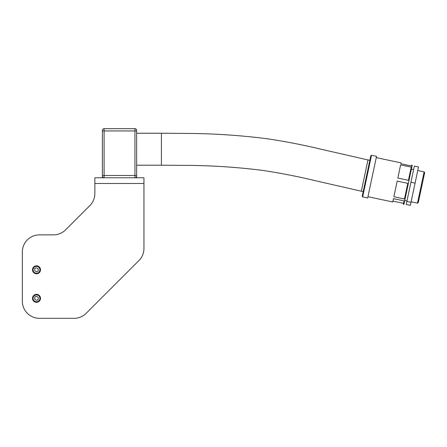 <?xml version="1.0" encoding="UTF-8"?>
<svg xmlns="http://www.w3.org/2000/svg" width="447" height="447" viewBox="0 0 447 447"><rect width="100%" height="100%" fill="white"/><g stroke="black" fill="none" stroke-linecap="round" stroke-linejoin="round"><path stroke-width="0.67" d="M143.956 183.482L143.956 248.431A17.126 17.126 0 0 1 138.939 260.545L86.17 313.308A17.126 17.126 0 0 1 74.057 318.325L39.476 318.325A17.126 17.126 0 0 1 22.35 301.2L22.35 251.991A17.126 17.126 0 0 1 39.476 234.865L53.506 234.865A17.126 17.126 0 0 0 65.62 229.847L89.841 205.626A17.126 17.126 0 0 0 94.853 193.512L94.853 177.772L143.956 177.772L143.956 183.482L94.853 183.482M36.917 294.372A3.995 3.995 0 0 1 40.47 298.764A3.995 3.995 0 0 1 36.078 302.317A3.995 3.995 0 0 1 32.525 297.925A3.995 3.995 0 0 1 36.917 294.372A3.995 3.995 0 0 0 32.525 297.925A3.995 3.995 0 0 0 36.078 302.317M34.687 299.149L36.291 300.311L38.062 299.836L38.302 297.54L36.704 296.378L34.933 296.853L34.687 299.149M36.28 265.809A3.995 3.995 0 0 1 40.487 269.58A3.995 3.995 0 0 1 36.715 273.787A3.995 3.995 0 0 1 32.508 270.016A3.995 3.995 0 0 1 36.28 265.809A3.995 3.995 0 0 0 32.508 270.016A3.995 3.995 0 0 0 36.715 273.787M34.838 270.876L36.604 271.776L38.28 271.022L38.151 268.72L36.391 267.826L34.715 268.574L34.838 270.876M136.648 177.772L136.648 130.384A1.715 1.715 0 0 0 134.938 128.675A1.715 1.715 0 0 1 136.648 130.384L136.648 130.669M102.397 130.384L102.397 130.96L104.106 130.96L104.106 128.675A1.715 1.715 0 0 0 102.397 130.384A1.715 1.715 0 0 1 104.106 128.675A1.715 1.715 0 0 0 102.397 130.384A1.715 1.715 0 0 1 104.106 128.675L134.938 128.675A1.715 1.715 0 0 1 136.648 130.384A1.715 1.715 0 0 0 134.938 128.675L134.938 130.96L136.648 130.96M102.397 130.96L102.397 177.772M102.397 175.772L102.397 175.487L104.106 175.487L104.106 130.96L134.938 130.96L134.938 175.487L104.106 175.487L104.106 177.772A1.715 1.715 0 0 1 102.397 176.057A1.715 1.715 0 0 0 104.106 177.772A1.715 1.715 0 0 1 102.397 176.057M136.648 175.487L136.648 175.772L136.648 175.487L134.938 175.487L134.938 177.772A1.715 1.715 0 0 0 136.648 176.057A1.715 1.715 0 0 1 134.938 177.772M406.222 204.463L414.38 166.094L418.509 166.971L410.357 205.341L406.222 204.463M406.865 201.452L410.994 202.329M410.938 182.264L415.073 183.147M424.65 172.687L418.286 202.62L417.476 203.145L424.125 171.877L424.65 172.687M362.254 196.026L370.826 155.701L369.842 160.339L367.976 159.942L361.327 191.215L363.193 191.612L362.254 196.026M362.651 196.92L371.507 155.26L376.53 156.333L367.674 197.987L362.651 196.92L362.21 196.244M397.83 178.057L400.629 164.887L411.24 167.139L408.435 180.314L397.83 178.057M393.857 196.741L397.176 181.113L407.787 183.371L404.468 198.999L393.857 196.741M367.948 196.708L392.745 201.977L393.449 198.664L404.06 200.915L403.356 204.229L403.915 204.352L412.223 165.261L411.665 165.139L411.48 165.999L400.87 163.747L401.054 162.887L376.257 157.618M401.009 163.094L400.87 163.747M411.62 165.351L411.48 165.999M403.535 203.368L392.924 201.116M36.14 301.753A3.425 3.425 0 0 0 39.906 298.702A3.425 3.425 0 0 0 36.855 294.936A3.425 3.425 0 0 0 33.089 297.987A3.425 3.425 0 0 0 36.14 301.753M36.682 273.218A3.425 3.425 0 0 0 39.917 269.614A3.425 3.425 0 0 0 36.313 266.378A3.425 3.425 0 0 0 33.078 269.982A3.425 3.425 0 0 0 36.682 273.218M136.648 133.24L161.406 133.24L161.406 165.211L185.36 165.368C211.118 165.485 236.737 167.144 262.205 170.346C279.973 172.983 297.607 176.42 315.101 180.661L361.327 191.215M371.507 155.26L370.826 155.701M411.391 169.167L413.626 169.642M417.755 170.519L424.125 171.877M404.742 200.44L406.977 200.915M411.111 201.793L417.476 203.145M161.406 133.24L187.88 133.429C214.621 133.608 241.207 135.407 267.641 138.821C285.672 141.52 303.558 145.007 321.304 149.281L367.976 159.942M136.648 165.211L161.406 165.211"/></g></svg>
